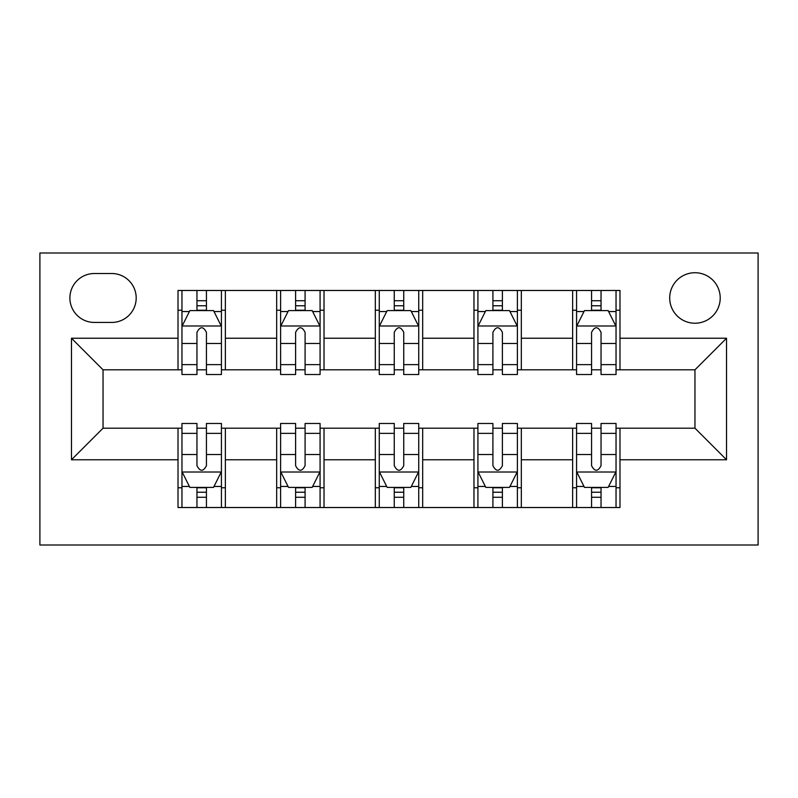 <?xml version="1.0" encoding="UTF-8"?>
<svg xmlns="http://www.w3.org/2000/svg" width="798" height="798" viewBox="0 0 798 798"><rect width="100%" height="100%" fill="white"/><g stroke="black" fill="none" stroke-linecap="round" stroke-linejoin="round"><path stroke-width="1.2" d="M694.958 272.726A25.257 25.257 0 0 0 669.702 297.983A25.257 25.257 0 0 0 694.958 323.23A25.257 25.257 0 0 0 720.215 297.983A25.257 25.257 0 0 0 694.958 272.726M39.9 545.004L758.1 545.004L758.1 252.996L39.9 252.996L39.9 545.004M94.354 322.442L111.72 322.442A24.469 24.469 0 0 0 136.189 297.983A24.469 24.469 0 0 0 111.72 273.514L94.354 273.514A24.469 24.469 0 0 0 69.895 297.983A24.469 24.469 0 0 0 94.354 322.442M178.014 459.768L71.471 459.768L71.471 338.232L178.014 338.232L178.014 369.803L103.042 369.803L103.042 428.197L178.014 428.197L178.014 507.518L619.986 507.518L619.986 428.197L694.958 428.197L694.958 369.803L619.986 369.803L619.986 338.232L726.529 338.232L726.529 459.768L619.986 459.768M619.986 338.232L619.986 290.482L178.014 290.482L178.014 338.232M572.635 290.482L572.635 369.803L576.575 369.803M591.567 369.803L601.044 369.803M616.036 369.803L619.986 369.803M572.635 369.803L517.383 369.803M473.972 290.482L473.972 369.803L477.922 369.803M492.915 369.803L502.391 369.803M473.972 369.803L418.731 369.803M375.319 290.482L375.319 369.803L379.269 369.803M394.262 369.803L403.738 369.803M375.319 369.803L320.078 369.803M276.667 290.482L276.667 369.803L280.617 369.803M295.609 369.803L305.085 369.803M276.667 369.803L221.425 369.803M178.014 369.803L181.964 369.803M196.956 369.803L206.433 369.803M178.014 428.197L181.964 428.197M196.956 428.197L206.433 428.197M221.425 428.197L225.365 428.197L225.365 507.518M280.617 428.197L225.365 428.197M295.609 428.197L305.085 428.197M320.078 428.197L324.028 428.197L324.028 507.518M379.269 428.197L324.028 428.197M394.262 428.197L403.738 428.197M418.731 428.197L422.681 428.197L422.681 507.518M477.922 428.197L422.681 428.197M492.915 428.197L502.391 428.197M517.383 428.197L521.333 428.197L521.333 507.518M576.575 428.197L521.333 428.197M591.567 428.197L601.044 428.197M616.036 428.197L619.986 428.197M225.365 290.482L225.365 369.803M178.014 310.213L181.964 310.213M196.956 310.213L206.433 310.213M221.425 310.213L225.365 310.213M178.014 487.787L181.964 487.787M196.956 487.787L206.433 487.787M221.425 487.787L225.365 487.787M276.667 428.197L276.667 507.518M324.028 290.482L324.028 369.803M276.667 310.213L280.617 310.213M295.609 310.213L305.085 310.213M320.078 310.213L324.028 310.213M276.667 487.787L280.617 487.787M295.609 487.787L305.085 487.787M320.078 487.787L324.028 487.787M375.319 428.197L375.319 507.518M375.319 487.787L379.269 487.787M394.262 487.787L403.738 487.787M418.731 487.787L422.681 487.787M422.681 290.482L422.681 369.803M375.319 310.213L379.269 310.213M394.262 310.213L403.738 310.213M418.731 310.213L422.681 310.213M473.972 428.197L473.972 507.518M473.972 487.787L477.922 487.787M492.915 487.787L502.391 487.787M517.383 487.787L521.333 487.787M521.333 290.482L521.333 369.803M473.972 310.213L477.922 310.213M492.915 310.213L502.391 310.213M517.383 310.213L521.333 310.213M572.635 428.197L572.635 507.518M572.635 487.787L576.575 487.787M591.567 487.787L601.044 487.787M616.036 487.787L619.986 487.787M572.635 310.213L576.575 310.213M591.567 310.213L601.044 310.213M616.036 310.213L619.986 310.213M103.042 369.803L71.471 338.232M103.042 428.197L71.471 459.768M726.529 338.232L694.958 369.803M726.529 459.768L694.958 428.197M206.433 300.736L196.956 300.736M221.425 364.636L206.433 364.636L206.433 374.531L221.425 374.531L221.425 326.392L213.535 310.602L189.854 310.602L181.964 326.392L181.964 374.531L196.956 374.531L196.956 364.636L181.964 364.636M181.964 326.392L181.964 290.482M221.425 326.392L221.425 290.482M196.956 310.602L196.956 290.482M206.433 290.482L206.433 310.602M206.433 364.636L206.433 332.307C203.271 326.232 200.118 326.232 196.956 332.307L196.956 364.636M196.956 497.264L206.433 497.264M181.964 433.364L196.956 433.364L196.956 423.469L181.964 423.469L181.964 471.608L189.854 487.398L213.535 487.398L221.425 471.608L221.425 423.469L206.433 423.469L206.433 433.364L221.425 433.364M221.425 471.608L221.425 507.518M181.964 471.608L181.964 507.518M206.433 487.398L206.433 507.518M196.956 507.518L196.956 487.398M196.956 433.364L196.956 465.693C200.108 471.768 203.271 471.768 206.433 465.693L206.433 433.364M305.085 300.736L295.609 300.736M320.078 364.636L305.085 364.636L305.085 374.531L320.078 374.531L320.078 326.392L312.188 310.602L288.507 310.602L280.617 326.392L280.617 374.531L295.609 374.531L295.609 364.636L280.617 364.636M280.617 326.392L280.617 290.482M320.078 326.392L320.078 290.482M295.609 310.602L295.609 290.482M305.085 290.482L305.085 310.602M305.085 364.636L305.085 332.307C301.933 326.232 298.771 326.232 295.609 332.307L295.609 364.636M403.738 300.736L394.262 300.736M418.731 364.636L403.738 364.636L403.738 374.531L418.731 374.531L418.731 326.392L410.84 310.602L387.16 310.602L379.269 326.392L379.269 374.531L394.262 374.531L394.262 364.636L379.269 364.636M379.269 326.392L379.269 290.482M418.731 326.392L418.731 290.482M394.262 310.602L394.262 290.482M403.738 290.482L403.738 310.602M403.738 364.636L403.738 332.307C400.586 326.232 397.424 326.232 394.262 332.307L394.262 364.636M502.391 300.736L492.915 300.736M517.383 364.636L502.391 364.636L502.391 374.531L517.383 374.531L517.383 326.392L509.493 310.602L485.812 310.602L477.922 326.392L477.922 374.531L492.915 374.531L492.915 364.636L477.922 364.636M477.922 326.392L477.922 290.482M517.383 326.392L517.383 290.482M492.915 310.602L492.915 290.482M502.391 290.482L502.391 310.602M502.391 364.636L502.391 332.307C499.239 326.232 496.077 326.232 492.915 332.307L492.915 364.636M295.609 497.264L305.085 497.264M280.617 433.364L295.609 433.364L295.609 423.469L280.617 423.469L280.617 471.608L288.507 487.398L312.188 487.398L320.078 471.608L320.078 423.469L305.085 423.469L305.085 433.364L320.078 433.364M320.078 471.608L320.078 507.518M280.617 471.608L280.617 507.518M305.085 487.398L305.085 507.518M295.609 507.518L295.609 487.398M295.609 433.364L295.609 465.693C298.761 471.768 301.923 471.768 305.085 465.693L305.085 433.364M394.262 497.264L403.738 497.264M379.269 433.364L394.262 433.364L394.262 423.469L379.269 423.469L379.269 471.608L387.16 487.398L410.84 487.398L418.731 471.608L418.731 423.469L403.738 423.469L403.738 433.364L418.731 433.364M418.731 471.608L418.731 507.518M379.269 471.608L379.269 507.518M403.738 487.398L403.738 507.518M394.262 507.518L394.262 487.398M394.262 433.364L394.262 465.693C397.414 471.768 400.576 471.768 403.738 465.693L403.738 433.364M492.915 497.264L502.391 497.264M477.922 433.364L492.915 433.364L492.915 423.469L477.922 423.469L477.922 471.608L485.812 487.398L509.493 487.398L517.383 471.608L517.383 423.469L502.391 423.469L502.391 433.364L517.383 433.364M517.383 471.608L517.383 507.518M477.922 471.608L477.922 507.518M502.391 487.398L502.391 507.518M492.915 507.518L492.915 487.398M492.915 433.364L492.915 465.693C496.067 471.768 499.229 471.768 502.391 465.693L502.391 433.364M601.044 300.736L591.567 300.736M616.036 364.636L601.044 364.636L601.044 374.531L616.036 374.531L616.036 326.392L608.146 310.602L584.465 310.602L576.575 326.392L576.575 374.531L591.567 374.531L591.567 364.636L576.575 364.636M576.575 326.392L576.575 290.482M616.036 326.392L616.036 290.482M591.567 310.602L591.567 290.482M601.044 290.482L601.044 310.602M601.044 364.636L601.044 332.307C597.892 326.232 594.729 326.232 591.567 332.307L591.567 364.636M591.567 497.264L601.044 497.264M576.575 433.364L591.567 433.364L591.567 423.469L576.575 423.469L576.575 471.608L584.465 487.398L608.146 487.398L616.036 471.608L616.036 423.469L601.044 423.469L601.044 433.364L616.036 433.364M616.036 471.608L616.036 507.518M576.575 471.608L576.575 507.518M601.044 487.398L601.044 507.518M591.567 507.518L591.567 487.398M591.567 433.364L591.567 465.693C594.729 471.768 597.882 471.768 601.044 465.693L601.044 433.364M276.667 459.768L225.365 459.768M276.667 338.232L225.365 338.232M375.319 338.232L324.028 338.232M375.319 459.768L324.028 459.768M473.972 338.232L422.681 338.232M473.972 459.768L422.681 459.768M572.635 338.232L521.333 338.232M572.635 459.768L521.333 459.768M221.226 325.993L182.163 325.993M181.964 311.549L189.375 311.549M214.004 311.549L221.425 311.549M196.956 343.479L181.964 343.479M221.425 343.479L206.433 343.479M206.433 305.764L196.956 305.764M182.163 472.007L221.226 472.007M221.425 486.451L214.004 486.451M189.375 486.451L181.964 486.451M206.433 454.521L221.425 454.521M181.964 454.521L196.956 454.521M196.956 492.236L206.433 492.236M319.878 325.993L280.816 325.993M280.617 311.549L288.038 311.549M312.656 311.549L320.078 311.549M295.609 343.479L280.617 343.479M320.078 343.479L305.085 343.479M305.085 305.764L295.609 305.764M418.531 325.993L379.469 325.993M379.269 311.549L386.691 311.549M411.309 311.549L418.731 311.549M394.262 343.479L379.269 343.479M418.731 343.479L403.738 343.479M403.738 305.764L394.262 305.764M517.184 325.993L478.122 325.993M477.922 311.549L485.344 311.549M509.962 311.549L517.383 311.549M492.915 343.479L477.922 343.479M517.383 343.479L502.391 343.479M502.391 305.764L492.915 305.764M280.816 472.007L319.878 472.007M320.078 486.451L312.656 486.451M288.038 486.451L280.617 486.451M305.085 454.521L320.078 454.521M280.617 454.521L295.609 454.521M295.609 492.236L305.085 492.236M379.469 472.007L418.531 472.007M418.731 486.451L411.309 486.451M386.691 486.451L379.269 486.451M403.738 454.521L418.731 454.521M379.269 454.521L394.262 454.521M394.262 492.236L403.738 492.236M478.122 472.007L517.184 472.007M517.383 486.451L509.962 486.451M485.344 486.451L477.922 486.451M502.391 454.521L517.383 454.521M477.922 454.521L492.915 454.521M492.915 492.236L502.391 492.236M615.837 325.993L576.774 325.993M576.575 311.549L583.996 311.549M608.625 311.549L616.036 311.549M591.567 343.479L576.575 343.479M616.036 343.479L601.044 343.479M601.044 305.764L591.567 305.764M576.774 472.007L615.837 472.007M616.036 486.451L608.625 486.451M583.996 486.451L576.575 486.451M601.044 454.521L616.036 454.521M576.575 454.521L591.567 454.521M591.567 492.236L601.044 492.236"/></g></svg>
